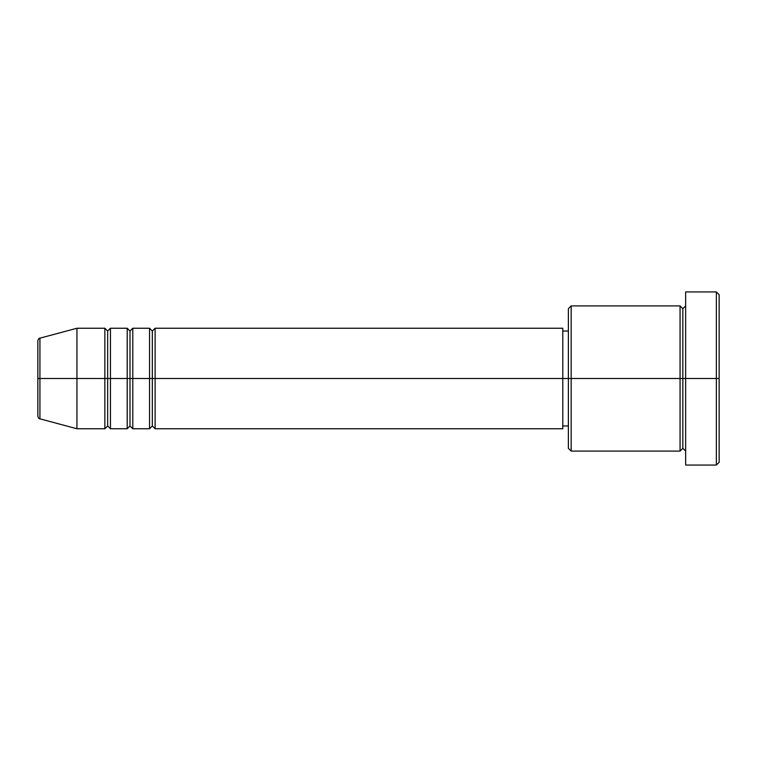 <?xml version="1.0" encoding="UTF-8"?>
<svg xmlns="http://www.w3.org/2000/svg" width="757" height="757" viewBox="0 0 757 757"><rect width="100%" height="100%" fill="white"/><g stroke="black" fill="none" stroke-linecap="round" stroke-linejoin="round"><path stroke-width="1.14" d="M37.85 378.5L37.85 416.142L37.85 378.5L39.922 378.5L39.922 418.839L39.922 378.5L37.85 378.5L37.85 340.858L37.85 378.5M685.643 451.096L682.852 448.305L680.06 451.096L680.06 305.904L680.06 378.5L682.852 378.5L682.852 308.695L682.852 378.5L682.852 308.695L682.852 378.5L685.643 378.5L685.643 465.063L685.643 291.937L685.643 378.5L716.359 378.5L716.359 465.063L716.359 378.5L719.15 378.5L719.15 294.738L719.15 462.262L719.15 378.5L571.166 378.5L571.166 451.096L571.166 378.5L562.782 378.5L562.782 428.755L562.782 378.5L155.119 378.5L155.119 328.245L155.119 378.5L152.327 378.5L152.327 331.036L152.327 378.5L149.536 378.5L149.536 328.245L149.536 378.5L132.787 378.5L132.787 328.245L132.787 378.5L129.996 378.5L129.996 331.036L129.996 378.5L127.204 378.5L127.204 328.245L127.204 378.5L110.446 378.5L110.446 328.245L110.446 378.5L107.655 378.5L107.655 331.036L107.655 378.5L104.863 378.5L104.863 328.245L104.863 378.5L39.922 378.5L39.922 418.839C39.071 418.962 38.38 418.063 37.85 416.142M155.119 428.755L152.327 425.964L149.536 428.755L149.536 378.5L152.327 378.5L152.327 331.036L152.327 425.964L152.327 378.5L152.327 425.964L152.327 378.5L155.119 378.5L155.119 428.755L562.782 428.755M132.787 428.755L129.996 425.964L127.204 428.755L127.204 378.5L129.996 378.5L129.996 331.036L129.996 425.964L129.996 378.5L129.996 425.964L129.996 378.5L132.787 378.5L132.787 428.755L149.536 428.755M110.446 428.755L107.655 425.964L104.863 428.755L104.863 378.5L107.655 378.5L107.655 331.036L107.655 425.964L107.655 378.5L107.655 425.964L107.655 378.5L110.446 378.5L110.446 428.755L127.204 428.755M104.863 328.245L76.94 328.245L39.922 338.161L39.922 378.5L76.94 378.5L76.94 328.245L76.94 428.755L76.94 378.5L104.863 378.5L104.863 328.245L107.655 331.036L110.446 328.245L110.446 378.5L127.204 378.5L127.204 328.245L129.996 331.036L132.787 328.245L132.787 378.5L149.536 378.5L149.536 328.245L152.327 331.036L155.119 328.245L155.119 378.5L562.782 378.5L562.782 328.245L562.782 378.5L568.375 378.5L568.375 448.305L568.375 308.695L568.375 378.5L680.06 378.5L680.06 305.904L571.166 305.904L571.166 378.5L571.166 305.904L568.375 308.695M716.359 378.5L716.359 291.937L716.359 378.5M680.06 378.5L680.06 451.096L680.06 378.5M682.852 378.5L682.852 448.305L682.852 378.5M104.863 378.5L104.863 428.755L104.863 378.5M110.446 378.5L110.446 428.755L110.446 378.5M127.204 378.5L127.204 428.755L127.204 378.5M132.787 378.5L132.787 428.755L132.787 378.5M149.536 378.5L149.536 428.755L149.536 378.5M155.119 378.5L155.119 428.755L155.119 378.5M39.922 378.5L39.922 338.161L39.922 378.5M680.06 451.096L571.166 451.096L568.375 448.305M685.643 465.063L716.359 465.063L719.15 462.262M680.06 305.904L682.852 308.695L685.643 305.904M568.375 425.964L562.782 425.964M104.863 428.755L76.94 428.755L39.922 418.839M127.204 328.245L110.446 328.245M719.15 294.738L716.359 291.937L685.643 291.937M568.375 331.036L562.782 331.036M562.782 328.245L155.119 328.245M149.536 328.245L132.787 328.245M39.922 338.161C39.071 338.038 38.38 338.937 37.85 340.858"/></g></svg>

